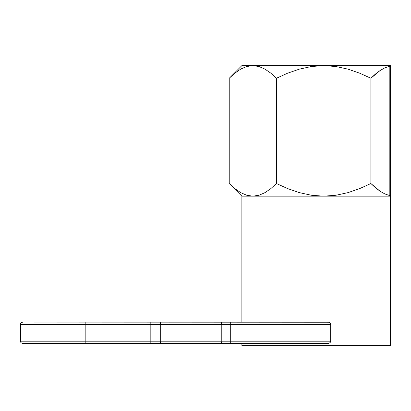 <?xml version="1.0" encoding="UTF-8"?>
<svg xmlns="http://www.w3.org/2000/svg" width="411" height="411" viewBox="0 0 411 411"><rect width="100%" height="100%" fill="white"/><g stroke="black" fill="none" stroke-linecap="round" stroke-linejoin="round"><path stroke-width="0.62" d="M20.55 341.202L20.55 324.413L20.55 341.202L85.837 341.202L85.837 324.413L221.236 324.413L221.236 341.202L230.699 341.202L230.699 324.413L309.077 324.413L309.077 341.202L330.66 341.202L329.905 342.877L328.173 343.534L22.882 343.534C21.202 343.113 20.427 342.332 20.55 341.202L85.837 341.202L85.837 324.413L20.55 324.413L85.837 324.413L85.837 322.08L22.882 322.08C21.002 322.722 20.226 323.498 20.55 324.413M249.724 65.837L252.842 65.601L241.884 65.601L229.23 78.254L234.856 73.163L240.641 69.161L246.636 66.536L249.724 65.837M390.435 345.399L241.884 345.399L241.884 343.534L241.884 345.399L390.409 345.399L390.409 196.175L241.884 196.175L241.884 322.08L241.884 196.175L390.409 196.175L390.085 195.744M329.041 322.229L22.882 322.08L85.837 322.08L85.837 324.413L150.822 324.413L150.822 341.202L150.822 322.08L85.837 322.08M229.872 77.617L229.23 78.254L229.23 183.522L229.23 78.254L234.856 73.163L240.641 69.161L246.636 66.536L252.842 65.601L258.951 66.51L264.961 69.12L270.813 73.153L276.449 78.254L276.449 183.522L270.844 188.598L265.08 192.589L259.11 195.22L252.924 196.17L246.795 195.287L240.759 192.677L234.887 188.639L229.23 183.522L241.884 196.175M243.297 67.8L240.682 69.14M250.104 195.99L252.842 196.175M390.435 65.601L323.663 65.601L335.962 66.52L347.989 69.146L359.697 73.189L370.881 78.254L380.083 70.528L384.917 67.81L389.823 66.13L389.823 195.641L384.902 193.956L380.108 191.264L370.881 183.522L370.881 78.254L375.392 74.078L380.083 70.528L384.917 67.81L389.823 66.13L389.823 195.641L384.902 193.956L380.108 191.264L375.428 187.724L370.881 183.522L359.702 188.582L348.004 192.625L335.982 195.251L323.688 196.175L311.322 195.246L299.244 192.605L287.561 188.562L276.449 183.522L276.449 78.254L287.561 73.215L299.239 69.171L311.307 66.531L323.663 65.601L335.962 66.52L347.989 69.146L359.697 73.189L370.881 78.254L370.881 183.522L359.702 188.582L348.004 192.625L335.982 195.251L323.688 196.175L311.322 195.246L299.244 192.605L287.561 188.562L276.449 183.522L270.844 188.598L265.08 192.589L259.11 195.22M389.823 195.641L390.409 196.175L390.409 345.399L390.45 65.601L252.842 65.601L258.951 66.51L264.961 69.12L270.813 73.153L276.449 78.254L287.561 73.215L299.239 69.171L311.307 66.531L323.663 65.601L241.884 65.601L229.23 78.254M330.66 324.413L309.077 324.413L309.077 322.08L230.699 322.08L230.699 324.413L230.699 322.08L222.223 322.08A2.332 0.986 90 0 0 221.236 324.413A2.332 0.986 -90 0 1 222.223 322.08L161.271 322.08A2.332 0.986 90 0 0 160.285 324.413A2.332 0.986 -90 0 1 161.271 322.08L150.822 322.08L150.822 324.413L309.077 324.413L309.077 322.08L328.173 322.08L329.899 322.738L330.66 324.413L330.66 341.202L330.66 324.413L309.077 324.413L309.077 341.202L230.699 341.202L230.699 324.413L221.236 324.413L221.236 341.202L160.285 341.202L160.285 324.413L160.285 341.202L85.837 341.202L85.837 343.534L22.882 343.534L85.837 343.534L85.837 341.202L150.822 341.202L150.822 343.534L150.822 341.202L160.285 341.202A2.332 0.986 90 0 0 161.271 343.534A2.332 0.986 -90 0 1 160.285 341.202L221.236 341.202A2.332 0.986 90 0 0 222.223 343.534A2.332 0.986 -90 0 1 221.236 341.202L230.699 341.202L230.699 343.534L230.699 341.202L309.077 341.202L309.077 343.534L309.077 341.202L330.66 341.202L330.172 342.589L328.173 343.534L85.837 343.534M243.06 67.907L240.676 69.146M233.751 187.704L234.07 187.966M252.924 196.17L246.795 195.287L240.759 192.677L234.887 188.639L229.23 183.522M390.409 65.601L389.823 66.13M330.629 324.053L330.362 323.303"/></g></svg>
